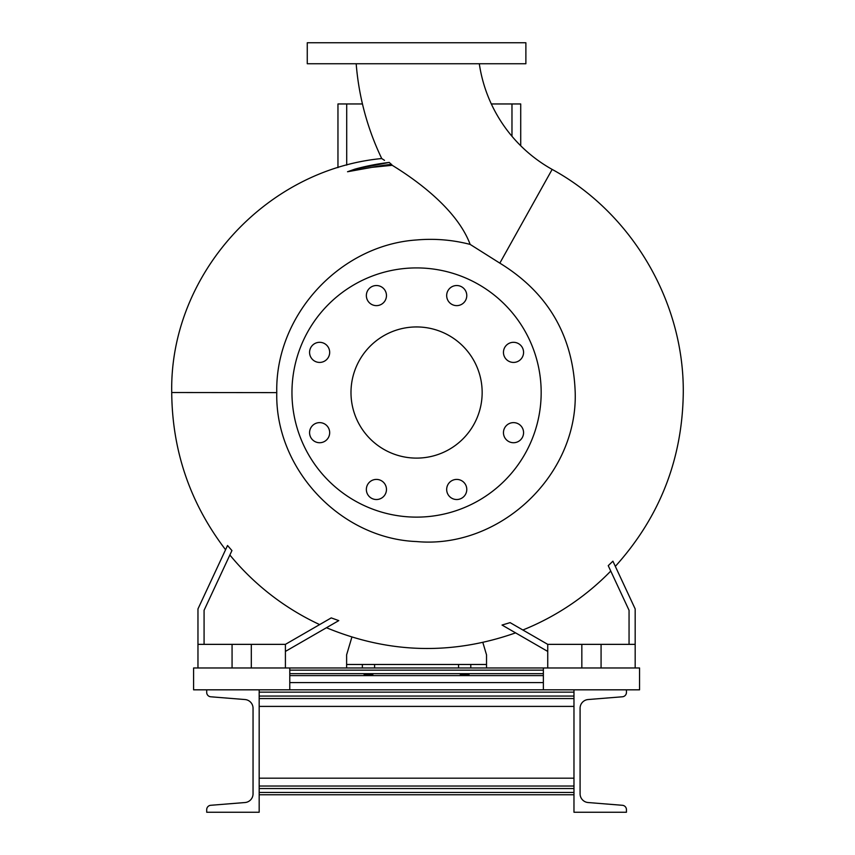 <?xml version="1.0" encoding="UTF-8"?>
<svg xmlns="http://www.w3.org/2000/svg" width="855" height="855" viewBox="0 0 855 855"><rect width="100%" height="100%" fill="white"/><g stroke="black" fill="none" stroke-linecap="round" stroke-linejoin="round"><path stroke-width="1.28" d="M356.182 63.74A267.476 267.476 0 0 0 381.725 158.538L384.526 160.355M389.26 162.418L354.707 169.204A231.726 231.726 0 0 1 389.26 162.418A231.726 231.726 0 0 0 354.707 169.204L347.536 171.748L371.925 167.345L392.221 165.304L389.26 162.418M392.221 165.304C417.817 180.95 457.34 210.052 470.154 244.412L499.833 263.137L552.148 169.408A145.051 145.051 0 0 1 479.302 63.74M513.513 342.31A10.057 10.057 0 0 0 503.456 352.367A10.057 10.057 0 0 0 513.513 362.424A10.057 10.057 0 0 0 523.57 352.367A10.057 10.057 0 0 0 513.513 342.31M513.513 422.627A10.057 10.057 0 0 0 503.456 432.683A10.057 10.057 0 0 0 513.513 442.73A10.057 10.057 0 0 0 523.57 432.683A10.057 10.057 0 0 0 513.513 422.627M456.73 479.409A10.057 10.057 0 0 0 446.673 489.466A10.057 10.057 0 0 0 456.73 499.523A10.057 10.057 0 0 0 466.777 489.466A10.057 10.057 0 0 0 456.73 479.409M376.414 479.409A10.057 10.057 0 0 0 366.357 489.466A10.057 10.057 0 0 0 376.414 499.523A10.057 10.057 0 0 0 386.471 489.466A10.057 10.057 0 0 0 376.414 479.409M319.62 422.627A10.057 10.057 0 0 0 309.574 432.683A10.057 10.057 0 0 0 319.62 442.73A10.057 10.057 0 0 0 329.677 432.683A10.057 10.057 0 0 0 319.62 422.627M319.62 342.31A10.057 10.057 0 0 0 309.574 352.367A10.057 10.057 0 0 0 319.62 362.424A10.057 10.057 0 0 0 329.677 352.367A10.057 10.057 0 0 0 319.62 342.31M376.414 285.527A10.057 10.057 0 0 0 366.357 295.574A10.057 10.057 0 0 0 376.414 305.63A10.057 10.057 0 0 0 386.471 295.574A10.057 10.057 0 0 0 376.414 285.527M446.673 295.574A10.057 10.057 0 0 0 456.73 305.63A10.057 10.057 0 0 0 466.777 295.574A10.057 10.057 0 0 0 456.73 285.527A10.057 10.057 0 0 0 446.673 295.574M470.154 244.412C452.552 239.86 434.682 238.374 416.567 239.966C339.724 245.129 274.989 315.442 276.774 392.616L276.774 392.755C275 469.053 340.514 538.629 416.567 541.557C499.491 549.177 577.553 475.84 575.212 392.755C573.278 335.983 548.151 292.773 499.833 263.137M204.078 644.36L204.078 610.299L231.94 550.556L227.537 545.511C224.918 551.133 224.918 551.133 227.537 545.511L197.965 608.942L197.965 644.36L232.068 644.36L232.068 667.969M319.642 624.588A255.698 255.698 0 0 1 229.867 555.002M285.41 651.425L338.783 620.612L331.238 617.898L285.41 644.36L285.41 667.969M547.734 651.425L502.035 625.048L510.104 622.632L547.734 644.36L635.18 644.36L635.18 608.942L612.907 561.179L608.236 565.657L629.056 610.299L629.056 644.36M522.865 629.996A255.698 255.698 0 0 0 610.759 571.065M276.774 392.616L171.727 392.52C169.461 275.374 264.847 169.728 381.725 158.538L383.745 159.853M367.276 166.105L358.213 168.264M416.567 326.941A65.579 65.579 0 0 0 350.988 392.52A65.579 65.579 0 0 0 416.567 458.109A65.579 65.579 0 0 0 482.156 392.52A65.579 65.579 0 0 0 416.567 326.941M416.567 517.125A124.606 124.606 0 0 0 541.172 392.52A124.606 124.606 0 0 0 416.567 267.914A124.606 124.606 0 0 0 291.961 392.52A124.606 124.606 0 0 0 416.567 517.125M232.068 644.36L285.41 644.36M362.36 667.969L362.36 664.474L374.597 664.474L374.597 667.969M486.527 667.969L486.527 664.474L374.597 664.474M416.567 63.74L525.878 63.74L525.878 42.75L307.266 42.75L307.266 63.74L416.567 63.74M458.547 667.969L458.547 664.474M470.784 664.474L470.784 667.969M486.527 664.474L486.527 654.855L482.84 642.468M351.897 637.093L346.617 654.855L346.617 667.969M362.36 664.474L346.617 664.474M635.18 644.36L635.18 667.969M601.076 644.36L601.076 667.969M581.838 644.36L581.838 667.969M547.734 644.36L547.734 667.969M197.965 644.36L197.965 667.969M251.306 644.36L251.306 667.969M491.326 103.957L520.716 103.957L520.716 145.767M337.96 167.623L337.96 103.957L362.456 103.957M259.172 792.457L259.172 794.765L573.972 794.765L573.972 792.457L259.172 792.457M626.437 689.825L626.437 692.432A4.371 4.371 0 0 1 622.408 696.782L588.133 699.54A8.742 8.742 0 0 0 580.085 708.261L580.085 793.814A8.742 8.742 0 0 0 588.133 802.535L622.408 805.292A4.371 4.371 0 0 1 626.437 809.653L626.437 812.25L573.972 812.25L573.972 689.825L259.172 689.825L259.172 692.133L573.972 692.133L573.972 689.825L639.551 689.825L639.551 667.969L289.781 667.969L289.781 689.825M469.032 674.574L460.289 674.574L469.032 674.574M372.844 674.574L364.102 674.574L372.844 674.574M289.781 667.969L193.593 667.969L193.593 689.825L259.172 689.825L259.172 812.25L206.707 812.25L206.707 809.653A4.371 4.371 0 0 1 210.725 805.292L245.011 802.535A8.742 8.742 0 0 0 253.048 793.814L253.048 708.261A8.742 8.742 0 0 0 245.011 699.54L210.725 696.782A4.371 4.371 0 0 1 206.707 692.432L206.707 689.825M543.363 667.969L543.363 689.825M391.601 164.331A229.557 229.557 0 0 0 371.925 167.345M511.974 103.957L511.974 136.287M346.702 103.957L346.702 165.111M573.972 788.534L259.172 788.534M573.972 696.056L259.172 696.056M573.972 698.556L259.172 698.556M573.972 706.401L259.172 706.401M573.972 778.189L259.172 778.189M573.972 786.034L259.172 786.034M543.363 670.149L289.781 670.149M543.363 673.644L289.781 673.644M543.363 675.61L289.781 675.61M543.363 682.579L289.781 682.579M615.322 566.373C659.782 517.029 682.429 459.156 683.273 392.755C684.128 301.826 631.973 212.981 552.148 169.408M171.727 392.52L171.727 392.755C172.25 451.055 190.195 503.392 225.57 549.733M326.46 627.72C388.854 653.573 451.9 655.293 515.597 632.871"/></g></svg>
